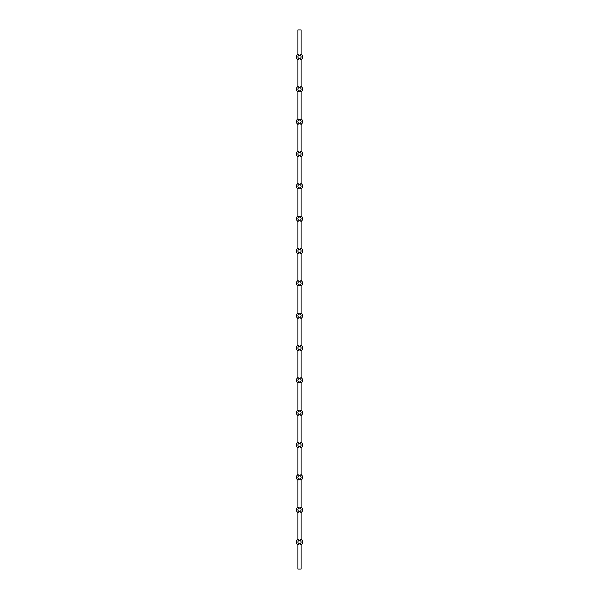 <?xml version="1.0" encoding="UTF-8"?>
<svg xmlns="http://www.w3.org/2000/svg" width="599" height="599" viewBox="0 0 599 599"><rect width="100%" height="100%" fill="white"/><g stroke="black" fill="none" stroke-linecap="round" stroke-linejoin="round"><path stroke-width="0.9" d="M299.762 507.885L299.5 508.132A1.617 1.617 0 0 0 297.883 509.749A1.617 1.617 0 0 0 299.5 511.366A1.617 1.617 0 0 1 297.883 509.749A1.617 1.617 0 0 1 299.5 508.132L301.117 506.949L301.117 480.203L299.5 479.02A1.617 1.617 0 0 1 297.883 477.403A1.617 1.617 0 0 1 299.5 475.786A1.617 1.617 0 0 0 297.883 477.403A1.617 1.617 0 0 0 299.5 479.02L297.883 480.203L297.883 506.949L299.5 508.132A1.617 1.617 0 0 1 301.117 509.749A1.617 1.617 0 0 1 299.5 511.366L297.883 512.549L297.883 539.295L299.5 540.478A1.617 1.617 0 0 0 297.883 542.095A1.617 1.617 0 0 0 299.5 543.712A1.617 1.617 0 0 1 297.883 542.095A1.617 1.617 0 0 1 299.5 540.478L301.117 539.295L301.117 512.549L299.5 511.366L301.117 512.549L301.117 539.295C303.244 541.159 303.244 543.031 301.117 544.895L299.5 543.712L297.883 544.895L297.883 569.05L301.117 569.05L301.117 544.895L301.117 569.05L297.883 569.05L297.883 544.895C295.756 543.031 295.756 541.159 297.883 539.295L297.883 512.549C295.756 510.685 295.756 508.813 297.883 506.949L297.883 480.203C295.756 478.339 295.756 476.467 297.883 474.603L299.5 475.786L301.117 474.603L301.117 447.857L299.5 446.674A1.617 1.617 0 0 1 297.883 445.057A1.617 1.617 0 0 1 299.5 443.44A1.617 1.617 0 0 0 297.883 445.057A1.617 1.617 0 0 0 299.5 446.674L297.883 447.857L297.883 474.603L297.883 447.857C295.756 445.993 295.756 444.121 297.883 442.257L299.5 443.44L301.117 442.257L301.117 415.511L299.5 414.328A1.617 1.617 0 0 1 297.883 412.711A1.617 1.617 0 0 1 299.5 411.094A1.617 1.617 0 0 0 297.883 412.711A1.617 1.617 0 0 0 299.5 414.328L297.883 415.511L297.883 442.257L297.883 415.511C295.756 413.647 295.756 411.775 297.883 409.911L299.5 411.094L301.117 409.911L301.117 383.165L299.5 381.982A1.617 1.617 0 0 1 297.883 380.365A1.617 1.617 0 0 1 299.5 378.748A1.617 1.617 0 0 0 297.883 380.365A1.617 1.617 0 0 0 299.5 381.982L297.883 383.165L297.883 409.911L297.883 383.165C295.756 381.301 295.756 379.429 297.883 377.565L299.5 378.748L301.117 377.565L301.117 350.819L299.5 349.636A1.617 1.617 0 0 1 297.883 348.019A1.617 1.617 0 0 1 299.5 346.402A1.617 1.617 0 0 0 297.883 348.019A1.617 1.617 0 0 0 299.5 349.636L297.883 350.819L297.883 377.565L297.883 350.819C295.756 348.955 295.756 347.083 297.883 345.219L299.5 346.402L301.117 345.219L301.117 318.473L299.5 317.29A1.617 1.617 0 0 1 297.883 315.673A1.617 1.617 0 0 1 299.5 314.056A1.617 1.617 0 0 0 297.883 315.673A1.617 1.617 0 0 0 299.5 317.29L297.883 318.473L297.883 345.219L297.883 318.473C295.756 316.609 295.756 314.737 297.883 312.873L299.5 314.056L301.117 312.873L301.117 286.127L299.5 284.944A1.617 1.617 0 0 1 297.883 283.327A1.617 1.617 0 0 1 299.5 281.71A1.617 1.617 0 0 0 297.883 283.327A1.617 1.617 0 0 0 299.5 284.944L297.883 286.127L297.883 312.873L297.883 286.127C295.756 284.263 295.756 282.391 297.883 280.527L299.5 281.71L301.117 280.527L301.117 253.781L299.5 252.598A1.617 1.617 0 0 1 297.883 250.981A1.617 1.617 0 0 1 299.5 249.364A1.617 1.617 0 0 0 297.883 250.981A1.617 1.617 0 0 0 299.5 252.598L297.883 253.781L297.883 280.527L297.883 253.781C295.756 251.917 295.756 250.045 297.883 248.181L299.5 249.364L301.117 248.181L301.117 221.435L299.5 220.252A1.617 1.617 0 0 1 297.883 218.635A1.617 1.617 0 0 1 299.5 217.018A1.617 1.617 0 0 0 297.883 218.635A1.617 1.617 0 0 0 299.5 220.252L297.883 221.435L297.883 248.181L297.883 221.435C295.756 219.571 295.756 217.699 297.883 215.835L299.5 217.018L301.117 215.835L301.117 189.089L299.5 187.906A1.617 1.617 0 0 1 297.883 186.289A1.617 1.617 0 0 1 299.5 184.672A1.617 1.617 0 0 0 297.883 186.289A1.617 1.617 0 0 0 299.5 187.906L297.883 189.089L297.883 215.835L297.883 189.089C295.756 187.225 295.756 185.353 297.883 183.489L299.5 184.672L301.117 183.489L301.117 156.743L299.5 155.56A1.617 1.617 0 0 1 297.883 153.943A1.617 1.617 0 0 1 299.5 152.326A1.617 1.617 0 0 0 297.883 153.943A1.617 1.617 0 0 0 299.5 155.56L297.883 156.743L297.883 183.489L297.883 156.743C295.756 154.879 295.756 153.007 297.883 151.143L299.5 152.326L301.117 151.143L301.117 124.397L299.5 123.214A1.617 1.617 0 0 1 297.883 121.597A1.617 1.617 0 0 1 299.5 119.98A1.617 1.617 0 0 0 297.883 121.597A1.617 1.617 0 0 0 299.5 123.214L297.883 124.397L297.883 151.143L297.883 124.397C295.756 122.533 295.756 120.661 297.883 118.797L299.5 119.98L301.117 118.797L301.117 92.051L299.5 90.868A1.617 1.617 0 0 1 297.883 89.251A1.617 1.617 0 0 1 299.5 87.634A1.617 1.617 0 0 0 297.883 89.251A1.617 1.617 0 0 0 299.5 90.868L297.883 92.051L297.883 118.797L297.883 92.051C295.756 90.187 295.756 88.315 297.883 86.451L299.5 87.634L301.117 86.451L301.117 59.705L299.5 58.522A1.617 1.617 0 0 1 297.883 56.905A1.617 1.617 0 0 1 299.5 55.288A1.617 1.617 0 0 0 297.883 56.905A1.617 1.617 0 0 0 299.5 58.522L297.883 59.705L297.883 86.451L297.883 59.705C295.756 57.841 295.756 55.969 297.883 54.105L299.5 55.288L301.117 54.105L301.117 29.95L297.883 29.95L297.883 54.105L297.883 29.95L301.117 29.95L301.117 54.105C303.244 55.969 303.244 57.841 301.117 59.705L301.117 86.451C303.244 88.315 303.244 90.187 301.117 92.051L301.117 118.797C303.244 120.661 303.244 122.533 301.117 124.397L301.117 151.143C303.244 153.007 303.244 154.879 301.117 156.743L301.117 183.489C303.244 185.353 303.244 187.225 301.117 189.089L301.117 215.835C303.244 217.699 303.244 219.571 301.117 221.435L301.117 248.181C303.244 250.045 303.244 251.917 301.117 253.781L301.117 280.527C303.244 282.391 303.244 284.263 301.117 286.127L301.117 312.873C303.244 314.737 303.244 316.609 301.117 318.473L301.117 345.219C303.244 347.083 303.244 348.955 301.117 350.819L301.117 377.565C303.244 379.429 303.244 381.301 301.117 383.165L301.117 409.911C303.244 411.775 303.244 413.647 301.117 415.511L301.117 442.257C303.244 444.121 303.244 445.993 301.117 447.857L301.117 474.603C303.244 476.467 303.244 478.339 301.117 480.203L301.117 506.949C303.244 508.813 303.244 510.685 301.117 512.549L301.08 512.527M300.788 54.299L299.5 55.288A1.617 1.617 0 0 1 301.117 56.905A1.617 1.617 0 0 1 299.5 58.522L301.08 59.683M300.563 59.361L300.032 58.987M299.5 58.522A1.617 1.617 0 0 1 297.883 56.905A1.617 1.617 0 0 1 299.5 55.288A1.617 1.617 0 0 1 301.117 56.905A1.617 1.617 0 0 1 299.5 58.522L299.238 58.769M297.92 59.683L298.968 58.987M299.238 87.387L297.92 86.473M300.563 86.795L299.762 87.387M300.032 87.169L299.5 87.634A1.617 1.617 0 0 1 301.117 89.251A1.617 1.617 0 0 1 299.5 90.868L301.08 92.029M300.563 91.707L299.238 91.115M297.92 92.029L298.968 91.333M299.238 119.733L297.92 118.819M300.563 119.141L299.762 119.733M300.032 119.515L299.5 119.98A1.617 1.617 0 0 1 301.117 121.597A1.617 1.617 0 0 1 299.5 123.214L301.08 124.375M300.563 124.053L300.032 123.679M299.5 123.214A1.617 1.617 0 0 1 297.883 121.597A1.617 1.617 0 0 1 299.5 119.98A1.617 1.617 0 0 1 301.117 121.597A1.617 1.617 0 0 1 299.5 123.214L299.238 123.461M297.92 124.375L298.968 123.679M299.238 152.079L297.92 151.165M300.563 151.487L299.762 152.079M300.032 151.861L299.5 152.326A1.617 1.617 0 0 1 301.117 153.943A1.617 1.617 0 0 1 299.5 155.56L301.08 156.721M300.563 156.399L300.032 156.025M299.5 155.56A1.617 1.617 0 0 1 297.883 153.943A1.617 1.617 0 0 1 299.5 152.326A1.617 1.617 0 0 1 301.117 153.943A1.617 1.617 0 0 1 299.5 155.56L299.238 155.807M297.92 156.721L298.968 156.025M298.444 183.833L299.5 184.672A1.617 1.617 0 0 1 301.117 186.289A1.617 1.617 0 0 1 299.5 187.906L301.08 189.067M299.238 184.425L299.5 184.672A1.617 1.617 0 0 1 301.117 186.289A1.617 1.617 0 0 1 299.5 187.906L300.032 188.371L299.238 188.153M300.563 183.833L299.762 184.425M300.563 188.745L300.039 188.378M297.92 189.067L298.968 188.371M298.444 216.179L299.5 217.018A1.617 1.617 0 0 1 301.117 218.635A1.617 1.617 0 0 1 299.5 220.252L301.08 221.413M299.238 216.771L299.5 217.018A1.617 1.617 0 0 1 301.117 218.635A1.617 1.617 0 0 1 299.5 220.252L300.032 220.717L299.238 220.499M300.563 216.179L299.762 216.771M300.563 221.091L300.039 220.724M297.92 221.413L298.968 220.717M298.444 248.525L299.5 249.364A1.617 1.617 0 0 1 301.117 250.981A1.617 1.617 0 0 1 299.5 252.598L301.08 253.759M299.238 249.117L299.5 249.364A1.617 1.617 0 0 1 301.117 250.981A1.617 1.617 0 0 1 299.5 252.598L300.032 253.063L299.238 252.845M300.563 248.525L299.762 249.117M300.563 253.437L300.039 253.07M297.92 253.759L298.968 253.063M298.444 280.871L299.5 281.71A1.617 1.617 0 0 1 301.117 283.327A1.617 1.617 0 0 1 299.5 284.944L301.08 286.105M299.238 281.463L299.5 281.71A1.617 1.617 0 0 1 301.117 283.327A1.617 1.617 0 0 1 299.5 284.944L300.032 285.409L299.238 285.191M300.563 280.871L299.762 281.463M300.563 285.783L300.039 285.416M297.92 286.105L298.968 285.409M298.444 313.217L299.5 314.056A1.617 1.617 0 0 1 301.117 315.673A1.617 1.617 0 0 1 299.5 317.29L301.08 318.451M299.238 313.809L299.5 314.056A1.617 1.617 0 0 1 301.117 315.673A1.617 1.617 0 0 1 299.5 317.29L300.032 317.755L299.238 317.537M300.563 313.217L299.762 313.809M300.563 318.129L299.5 317.29L298.212 318.279M298.444 345.563L299.5 346.402A1.617 1.617 0 0 1 301.117 348.019A1.617 1.617 0 0 1 299.5 349.636L301.08 350.797M299.238 346.155L299.5 346.402A1.617 1.617 0 0 1 301.117 348.019A1.617 1.617 0 0 1 299.5 349.636L300.032 350.101L299.238 349.883M300.563 345.563L299.762 346.155M300.563 350.475L299.5 349.636L298.212 350.625M298.444 377.909L299.5 378.748A1.617 1.617 0 0 1 301.117 380.365A1.617 1.617 0 0 1 299.5 381.982L301.08 383.143M299.238 378.501L299.5 378.748A1.617 1.617 0 0 1 301.117 380.365A1.617 1.617 0 0 1 299.5 381.982L300.032 382.447L299.238 382.229M300.563 377.909L299.762 378.501M300.563 382.821L299.5 381.982L298.212 382.971M298.444 410.255L299.5 411.094A1.617 1.617 0 0 1 301.117 412.711A1.617 1.617 0 0 1 299.5 414.328L301.08 415.489M299.238 410.847L299.5 411.094A1.617 1.617 0 0 1 301.117 412.711A1.617 1.617 0 0 1 299.5 414.328L300.032 414.793L299.238 414.575M300.563 410.255L299.762 410.847M300.563 415.167L300.039 414.8M297.92 415.489L298.968 414.793M299.238 443.193L297.92 442.279M300.563 442.601L299.762 443.193M300.032 442.975L299.5 443.44A1.617 1.617 0 0 1 301.117 445.057A1.617 1.617 0 0 1 299.5 446.674L301.08 447.835M300.563 447.513L300.032 447.139M299.5 446.674A1.617 1.617 0 0 1 297.883 445.057A1.617 1.617 0 0 1 299.5 443.44A1.617 1.617 0 0 1 301.117 445.057A1.617 1.617 0 0 1 299.5 446.674L299.238 446.921M297.92 447.835L298.968 447.139M299.238 475.539L297.92 474.625M300.563 474.947L299.762 475.539M300.032 475.321L299.5 475.786A1.617 1.617 0 0 1 301.117 477.403A1.617 1.617 0 0 1 299.5 479.02L301.08 480.181M300.563 479.859L299.238 479.267M297.92 480.181L298.968 479.485M299.238 507.885L297.92 506.971M300.563 512.205L300.032 511.831M299.5 511.366A1.617 1.617 0 0 1 297.883 509.749A1.617 1.617 0 0 1 299.5 508.132A1.617 1.617 0 0 1 301.117 509.749A1.617 1.617 0 0 1 299.5 511.366L299.238 511.613M297.92 512.527L298.968 511.831M299.238 540.231L297.92 539.317M300.563 539.639L299.762 540.231M300.032 540.013L299.5 540.478A1.617 1.617 0 0 1 301.117 542.095A1.617 1.617 0 0 1 299.5 543.712L301.08 544.873M299.762 543.959L299.238 543.959M297.92 544.873L298.968 544.177M300.96 544.805L300.039 544.184M299.5 543.712A1.617 1.617 0 0 1 297.883 542.095A1.617 1.617 0 0 1 299.5 540.478L298.961 540.006L299.5 540.478A1.617 1.617 0 0 1 301.117 542.095A1.617 1.617 0 0 1 299.5 543.712M298.444 539.639L298.04 539.385M300.039 507.667L300.563 507.293M299.5 508.132L298.961 507.66L299.5 508.132M299.5 479.02A1.617 1.617 0 0 1 297.883 477.403A1.617 1.617 0 0 1 299.5 475.786L298.961 475.314L299.5 475.786A1.617 1.617 0 0 1 301.117 477.403A1.617 1.617 0 0 1 299.5 479.02M298.444 474.947L298.04 474.693M299.5 443.44L298.961 442.968L299.5 443.44M300.032 410.629L299.5 411.094A1.617 1.617 0 0 0 297.883 412.711A1.617 1.617 0 0 0 299.5 414.328M300.032 378.283L299.5 378.748A1.617 1.617 0 0 0 297.883 380.365A1.617 1.617 0 0 0 299.5 381.982L298.961 382.447M300.032 345.937L299.5 346.402A1.617 1.617 0 0 0 297.883 348.019A1.617 1.617 0 0 0 299.5 349.636L298.961 350.101M300.032 313.591L299.5 314.056A1.617 1.617 0 0 0 297.883 315.673A1.617 1.617 0 0 0 299.5 317.29L298.961 317.755M300.032 281.245L299.5 281.71A1.617 1.617 0 0 0 297.883 283.327A1.617 1.617 0 0 0 299.5 284.944M300.032 248.899L299.5 249.364A1.617 1.617 0 0 0 297.883 250.981A1.617 1.617 0 0 0 299.5 252.598M300.032 216.553L299.5 217.018A1.617 1.617 0 0 0 297.883 218.635A1.617 1.617 0 0 0 299.5 220.252M300.032 184.207L299.5 184.672A1.617 1.617 0 0 0 297.883 186.289A1.617 1.617 0 0 0 299.5 187.906M299.5 152.326L298.961 151.854L299.5 152.326M298.444 151.487L298.04 151.233M299.5 119.98L298.961 119.508L299.5 119.98M298.444 119.141L298.04 118.887M299.5 90.868A1.617 1.617 0 0 1 297.883 89.251A1.617 1.617 0 0 1 299.5 87.634L298.961 87.162L299.5 87.634A1.617 1.617 0 0 1 301.117 89.251A1.617 1.617 0 0 1 299.5 90.868M298.444 86.795L298.04 86.541M299.238 55.041L297.92 54.127M298.444 54.449L298.04 54.195"/></g></svg>
